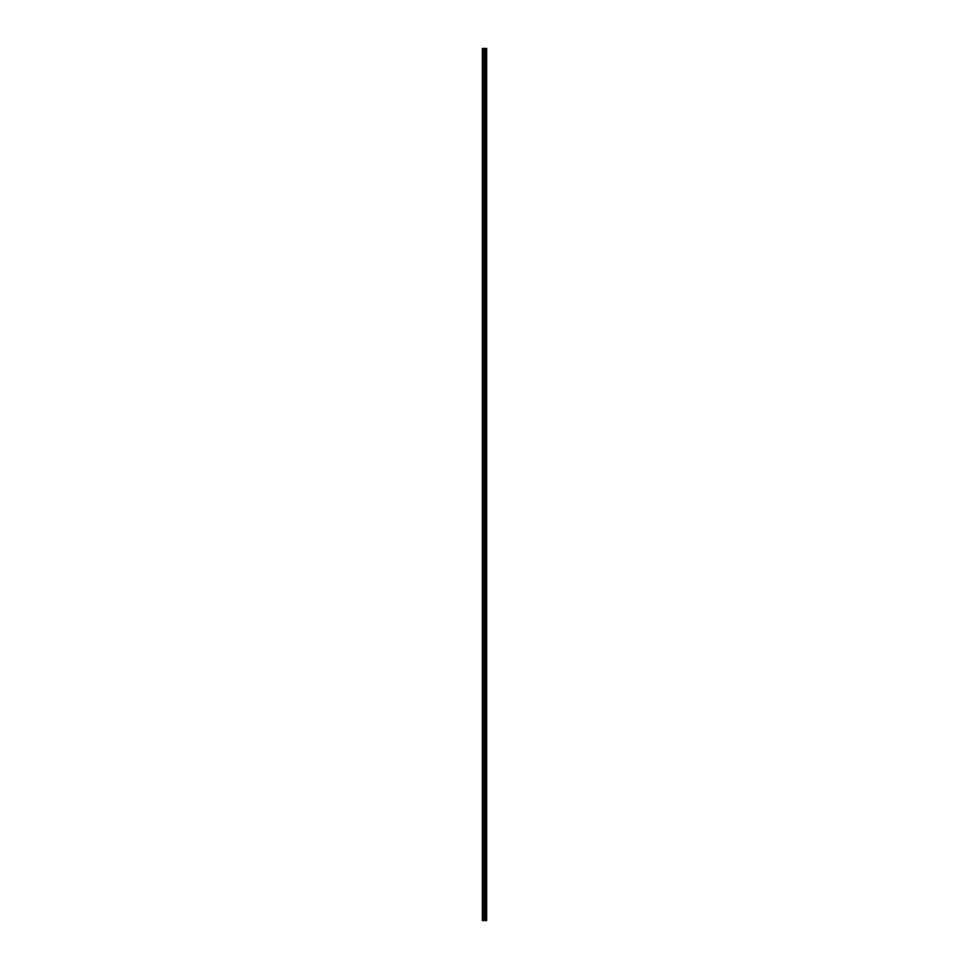 <?xml version="1.0" encoding="UTF-8"?>
<svg xmlns="http://www.w3.org/2000/svg" width="969" height="969" viewBox="0 0 969 969"><rect width="100%" height="100%" fill="white"/><g stroke="black" fill="none" stroke-linecap="round" stroke-linejoin="round"><path stroke-width="1.45" d="M484.149 920.55L486.656 920.55L486.656 48.45L482.344 48.45L482.344 920.55L484.149 920.55L484.149 48.45M486.014 48.45L486.014 920.55L486.002 48.45M486.644 48.45L486.644 920.55L486.608 48.45M484.948 920.55L484.948 48.45M484.815 920.55L484.815 48.45M482.538 920.55L482.538 48.45M486.232 920.55L486.232 48.45M486.135 920.55L486.135 48.45M486.099 920.55L486.099 48.45M485.893 920.55L485.893 48.45M485.675 920.55L485.675 48.45M485.566 920.55L485.566 48.45M485.554 920.55L485.554 48.45M485.469 920.55L485.469 48.45M485.421 920.55L485.421 48.45M485.336 920.55L485.336 48.45M484.754 920.55L484.754 48.45M484.682 920.55L484.682 48.45M484.234 920.55L484.234 48.45M483.483 920.55L483.483 48.45M483.277 920.55L483.277 48.45"/></g></svg>
